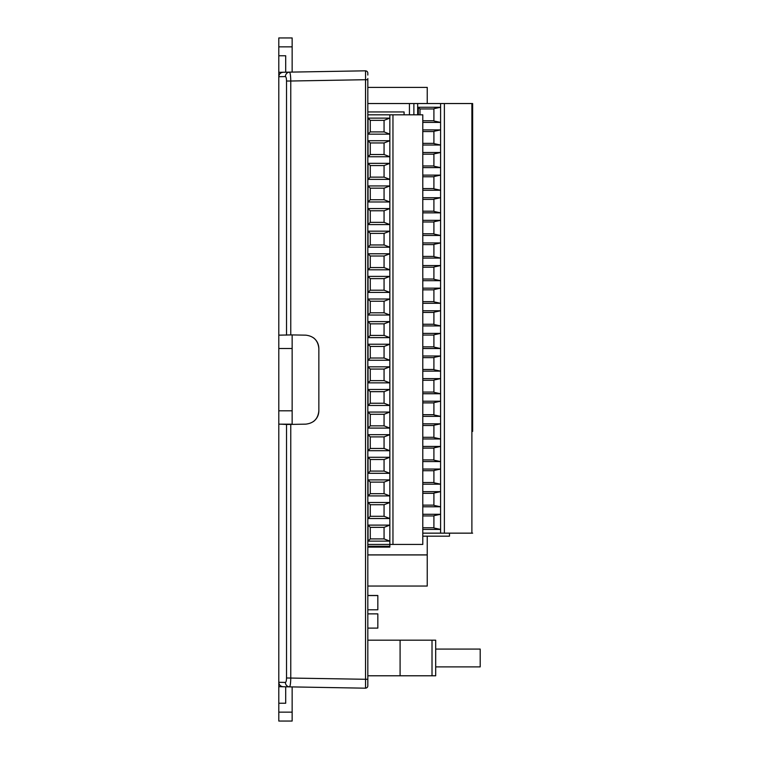 <?xml version="1.0" encoding="UTF-8"?>
<svg xmlns="http://www.w3.org/2000/svg" width="759" height="759" viewBox="0 0 759 759"><rect width="100%" height="100%" fill="white"/><g stroke="black" fill="none" stroke-linecap="round" stroke-linejoin="round"><path stroke-width="1.14" d="M472.639 431.397L472.639 103.537L472.639 431.397M392.963 544.431L392.963 114.827L422.782 114.827L422.782 544.431L367.821 544.431M368.039 541.139L370.269 538.909L384.063 538.909L389.851 541.139L368.039 541.139L368.039 525.114L389.851 525.114L389.851 547.106L367.821 547.106L389.851 547.106M384.063 516.3L370.269 516.3L370.269 504.726L384.063 504.726L384.063 516.3L389.851 518.53L368.039 518.53L368.039 502.505L389.851 502.505L389.851 525.114L384.063 527.344L370.269 527.344L370.269 538.909M384.063 493.692L370.269 493.692L370.269 482.117L384.063 482.117L384.063 493.692L389.851 495.912L368.039 495.912L368.039 479.887L389.851 479.887L389.851 502.505L384.063 504.726M384.063 471.083L370.269 471.083L370.269 459.508L384.063 459.508L384.063 471.083L389.851 473.303L368.039 473.303L368.039 457.279L389.851 457.279L389.851 479.887L384.063 482.117M384.063 448.465L370.269 448.465L370.269 436.899L384.063 436.899L384.063 448.465L389.851 450.694L368.039 450.694L368.039 434.67L389.851 434.67L389.851 457.279L384.063 459.508M384.063 425.856L370.269 425.856L370.269 414.281L384.063 414.281L384.063 425.856L389.851 428.085L368.039 428.085L368.039 412.061L389.851 412.061L389.851 434.67L384.063 436.899M384.063 403.247L370.269 403.247L370.269 391.672L384.063 391.672L384.063 403.247L389.851 405.467L368.039 405.467L368.039 389.452L389.851 389.452L389.851 412.061L384.063 414.281M368.039 382.859L370.269 380.638L384.063 380.638L389.851 382.859L368.039 382.859L368.039 366.834L389.851 366.834L389.851 389.452L384.063 391.672M384.063 358.02L370.269 358.02L370.269 346.455L384.063 346.455L384.063 358.02L389.851 360.25L368.039 360.25L368.039 344.225L389.851 344.225L389.851 366.834L384.063 369.064L370.269 369.064L370.269 380.638M384.063 335.412L370.269 335.412L370.269 323.837L384.063 323.837L384.063 335.412L389.851 337.641L368.039 337.641L368.039 321.617L389.851 321.617L389.851 344.225L384.063 346.455M384.063 312.803L370.269 312.803L370.269 301.228L384.063 301.228L384.063 312.803L389.851 315.032L368.039 315.032L368.039 299.008L389.851 299.008L389.851 321.617L384.063 323.837M368.039 269.806L370.269 267.576L384.063 267.576L389.851 269.806L368.039 269.806L368.039 253.781L389.851 253.781L389.851 276.39L384.063 278.619L384.063 290.194L389.851 292.414L368.039 292.414L368.039 276.39L389.851 276.39L389.851 299.008L384.063 301.228M384.063 244.967L370.269 244.967L370.269 233.392L384.063 233.392L384.063 244.967L389.851 247.197L368.039 247.197L368.039 231.172L389.851 231.172L389.851 253.781L384.063 256.011L370.269 256.011L370.269 267.576M384.063 222.359L370.269 222.359L370.269 210.784L384.063 210.784L384.063 222.359L389.851 224.588L368.039 224.588L368.039 208.564L389.851 208.564L389.851 231.172L384.063 233.392M384.063 199.75L370.269 199.75L370.269 188.175L384.063 188.175L384.063 199.75L389.851 201.97L368.039 201.97L368.039 185.946L389.851 185.946L389.851 208.564L384.063 210.784M384.063 177.141L370.269 177.141L370.269 165.566L384.063 165.566L384.063 177.141L389.851 179.361L368.039 179.361L368.039 163.337L389.851 163.337L389.851 185.946L384.063 188.175M384.063 154.523L370.269 154.523L370.269 142.958L384.063 142.958L384.063 154.523L389.851 156.752L368.039 156.752L368.039 140.728L389.851 140.728L389.851 163.337L384.063 165.566M384.063 131.914L370.269 131.914L370.269 120.339L384.063 120.339L384.063 131.914L389.851 134.144L368.039 134.144L368.039 118.119L389.851 118.119L389.851 140.728L384.063 142.958M392.963 114.827L367.821 114.827M422.782 533.15L444.376 533.15L444.376 103.537L413.883 103.537L413.883 114.827M422.782 514.279L440.59 514.279L433.911 515.703L433.911 527.989L440.59 529.412L422.782 529.412M422.782 491.661L440.59 491.661L440.59 506.794L422.782 506.794M422.782 469.053L440.59 469.053L433.911 470.476L433.911 482.762L440.59 484.185L422.782 484.185M422.782 446.444L440.59 446.444L433.911 447.867L433.911 460.153L440.59 461.576L422.782 461.576M422.782 423.835L440.59 423.835L440.59 438.968L422.782 438.968M422.782 401.217L440.59 401.217L433.911 402.649L433.911 414.926L440.59 416.359L422.782 416.359M422.782 378.608L440.59 378.608L433.911 380.031L433.911 392.318L440.59 393.741L422.782 393.741M422.782 355.999L440.59 355.999L433.911 357.423L433.911 369.709L440.59 371.132L422.782 371.132M422.782 333.391L440.59 333.391L440.59 348.523L422.782 348.523M422.782 310.773L440.59 310.773L433.911 312.205L433.911 324.482L440.59 325.915L422.782 325.915M422.782 288.164L440.59 288.164L440.59 303.296L422.782 303.296M422.782 265.555L440.59 265.555L433.911 266.978L433.911 279.265L440.59 280.688L422.782 280.688M422.782 242.946L440.59 242.946L433.911 244.37L433.911 256.656L440.59 258.079L422.782 258.079M422.782 220.338L440.59 220.338L440.59 235.47L422.782 235.47M422.782 197.72L440.59 197.72L433.911 199.143L433.911 211.429L440.59 212.852L422.782 212.852M422.782 175.111L440.59 175.111L433.911 176.534L433.911 188.82L440.59 190.243L422.782 190.243M422.782 152.502L440.59 152.502L440.59 167.635L422.782 167.635M422.782 129.893L440.59 129.893L433.911 131.316L433.911 143.603L440.59 145.026L422.782 145.026M418.332 114.827L418.332 107.275L440.59 107.275L433.911 108.698L433.911 120.985L440.59 122.408L422.782 122.408M367.811 75.056L367.821 73.12A2.22 2.22 0 0 0 365.553 70.9L365.553 79.714L290.763 81.014L290.763 334.899L280.498 335.146M367.821 682.483L367.821 78.538M289.132 424.442L286.115 424.49M286.115 335.146L286.665 334.823M313.467 421.52C316.949 418.788 318.742 415.22 318.856 410.799L318.856 348.514C318.742 344.093 316.949 340.516 313.467 337.793M290.763 334.899L305.735 335.155C313.704 336.076 318.078 340.525 318.856 348.514M365.534 688.185L365.553 679.286L365.534 688.185L289.644 686.867A4.45 4.317 -89 0 1 285.403 682.417C286.077 682.161 286.456 680.681 286.522 677.986L286.522 424.48L290.763 424.414L290.763 677.986C290.706 682.607 290.336 685.567 289.644 686.867L283.173 686.753C280.517 686.449 279.056 684.96 278.8 682.303L278.8 410.809L292.149 410.809L292.149 424.385M292.149 334.918L278.8 335.146L278.8 76.697C279.056 74.04 280.517 72.551 283.173 72.247L365.534 70.815M289.644 72.133C290.336 73.433 290.706 76.393 290.763 81.014L286.522 81.014C286.456 78.319 286.077 76.839 285.403 76.583A4.45 4.317 -91 0 1 289.644 72.133M318.856 410.799C318.078 418.788 313.704 423.237 305.735 424.148L290.763 424.414M286.522 677.986L365.534 679.286L365.534 79.714L367.821 79.714M280.498 424.167L286.522 424.48M285.403 682.417L278.8 682.303L278.8 686.677L289.644 686.867M367.821 685.88L367.821 679.286L365.553 679.286L365.534 688.1A2.22 2.22 0 0 0 367.821 685.88L367.811 683.944M285.403 76.583L278.8 76.697L278.8 72.323L292.149 72.096L292.149 37.95L278.8 37.95L278.8 46.849L292.149 46.849M292.149 424.167L278.8 424.167M278.8 335.146L278.8 410.809M292.149 335.146L292.149 410.809M413.883 103.537L367.821 103.537M409.433 114.827L409.433 103.537M472.639 533.15L444.376 533.15M472.639 103.537L444.376 103.537M367.821 111.953L404.092 111.953L404.092 114.827L404.092 111.953M422.782 536.177L449.489 536.177L449.489 533.15M440.599 103.537L440.59 152.502L433.911 153.925L433.911 166.212L440.59 167.635L440.59 220.338L433.911 221.761L433.911 234.038L440.59 235.47L440.59 288.164L433.911 289.587L433.911 301.873L440.59 303.296L440.59 333.391L433.911 334.814L433.911 347.1L440.59 348.523L440.59 423.835L433.911 425.258L433.911 437.545L440.59 438.968L440.59 491.661L433.911 493.084L433.911 505.371L440.59 506.794L440.599 533.15M422.782 176.771L433.911 176.771M433.911 188.583L422.782 188.583M422.782 199.38L433.911 199.38M433.911 211.192L422.782 211.192M433.911 221.998L422.782 221.998M422.782 233.8L433.911 233.8M368.039 185.946L370.269 188.175M368.039 201.97L370.269 199.75M368.039 208.564L370.269 210.784M368.039 224.588L370.269 222.359M368.039 231.172L370.269 233.392M368.039 247.197L370.269 244.967M384.063 267.576L384.063 256.011M368.039 253.781L370.269 256.011M422.782 244.607L433.911 244.607M433.911 256.419L422.782 256.419M422.782 289.824L433.911 289.824M433.911 301.636L422.782 301.636M422.782 312.442L433.911 312.442M433.911 324.245L422.782 324.245M433.911 335.051L422.782 335.051M422.782 346.863L433.911 346.863M368.039 299.008L370.269 301.228M368.039 315.032L370.269 312.803M368.039 321.617L370.269 323.837M368.039 337.641L370.269 335.412M368.039 344.225L370.269 346.455M368.039 360.25L370.269 358.02M384.063 380.638L384.063 369.064M368.039 366.834L370.269 369.064M422.782 357.66L433.911 357.66M433.911 369.472L422.782 369.472M384.063 290.194L370.269 290.194L370.269 278.619L384.063 278.619M368.039 292.414L370.269 290.194M368.039 276.39L370.269 278.619M433.911 279.027L422.782 279.027M422.782 267.215L433.911 267.215M433.911 108.945L419.993 108.945L418.332 107.275M419.993 108.945L419.993 114.827M433.911 120.747L422.782 120.747M422.782 131.554L433.911 131.554M433.911 143.366L422.782 143.366M433.911 154.162L422.782 154.162M422.782 165.974L433.911 165.974M368.039 118.119L370.269 120.339M389.851 114.827L389.851 118.119L384.063 120.339M368.039 134.144L370.269 131.914M368.039 140.728L370.269 142.958M368.039 156.752L370.269 154.523M368.039 163.337L370.269 165.566M368.039 179.361L370.269 177.141M422.782 448.104L433.911 448.104M433.911 459.916L422.782 459.916M422.782 470.713L433.911 470.713M433.911 482.525L422.782 482.525M433.911 493.331L422.782 493.331M422.782 505.133L433.911 505.133M368.039 457.279L370.269 459.508M368.039 473.303L370.269 471.083M368.039 479.887L370.269 482.117M368.039 495.912L370.269 493.692M368.039 502.505L370.269 504.726M368.039 518.53L370.269 516.3M422.782 380.268L433.911 380.268M433.911 392.08L422.782 392.08M422.782 402.887L433.911 402.887M433.911 414.689L422.782 414.689M433.911 425.495L422.782 425.495M422.782 437.307L433.911 437.307M368.039 389.452L370.269 391.672M368.039 405.467L370.269 403.247M368.039 412.061L370.269 414.281M368.039 428.085L370.269 425.856M368.039 434.67L370.269 436.899M368.039 450.694L370.269 448.465M384.063 538.909L384.063 527.344M368.039 525.114L370.269 527.344M422.782 515.94L433.911 515.94M433.911 527.752L422.782 527.752M427.241 103.537L427.241 87.389L367.821 87.389M427.241 536.177L427.241 554.886L367.821 554.886M367.821 586.043L427.241 586.043L427.241 554.933L367.821 554.933M435.694 666.886L480.2 666.886L480.2 649.078L435.694 649.078L435.694 675.785L400.088 675.785L400.088 640.179L435.694 640.179L435.694 649.078M367.821 640.179L400.088 640.179M367.821 675.785L400.088 675.785M367.821 609.79L377.83 609.79L377.83 595.492L367.821 595.492M367.821 613.87L377.83 613.87L377.83 628.11L367.821 628.11M377.83 595.549L367.821 595.549M278.8 46.849L278.8 72.323M285.697 72.2L285.697 55.758L278.8 55.758M278.8 37.95L292.149 37.95M292.149 712.151L278.8 712.151L278.8 721.05L292.149 721.05L292.149 686.904M278.8 712.151L278.8 703.242L285.697 703.242L285.697 686.8M278.8 686.677L278.8 703.242M292.149 721.05L278.8 721.05M417.668 103.537L417.668 114.827M286.522 334.823L286.522 81.014M365.534 679.286L365.553 79.714M292.149 348.495L278.8 348.495M471.889 533.15L471.889 103.537M367.821 546.252L389.851 546.252M432.013 640.179L432.013 675.785"/></g></svg>
